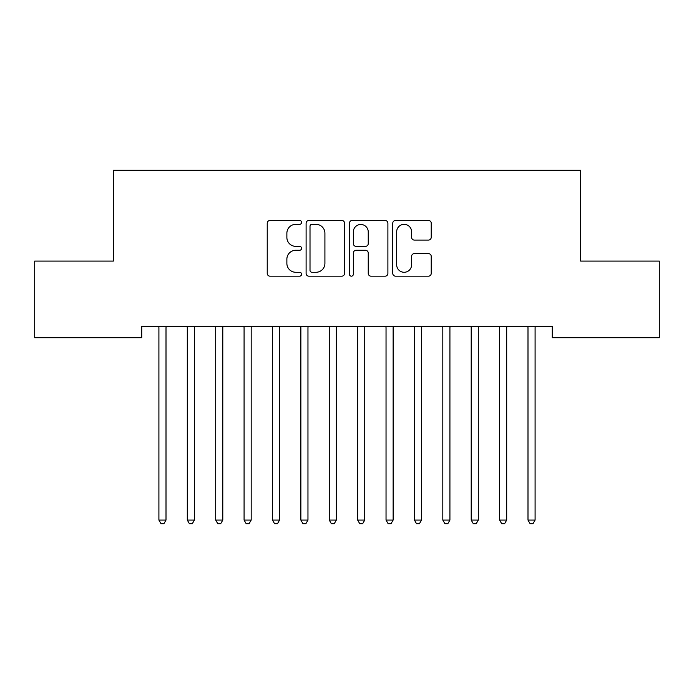 <?xml version="1.0" encoding="UTF-8"?>
<svg xmlns="http://www.w3.org/2000/svg" width="694" height="694" viewBox="0 0 694 694"><rect width="100%" height="100%" fill="white"/><g stroke="black" fill="none" stroke-linecap="round" stroke-linejoin="round"><path stroke-width="1.04" d="M301.578 222.392A1.952 1.952 0 0 0 299.626 220.449L270.018 220.449A2.785 2.785 0 0 0 267.233 223.234L267.233 273.393A2.785 2.785 0 0 0 270.018 276.177L299.626 276.177A1.952 1.952 0 0 0 301.578 274.234A1.952 1.952 0 0 0 299.626 272.282L295.791 272.282A8.918 8.918 0 0 1 286.874 263.364L286.874 259.183A8.918 8.918 0 0 1 295.791 250.265L299.626 250.265A1.952 1.952 0 0 0 301.578 248.313A1.952 1.952 0 0 0 299.626 246.361L295.791 246.361A8.918 8.918 0 0 1 286.874 237.443L286.874 233.262A8.918 8.918 0 0 1 295.791 224.344L299.626 224.344A1.952 1.952 0 0 0 301.578 222.392M428.441 240.089A2.785 2.785 0 0 0 431.226 237.305L431.226 223.234A2.785 2.785 0 0 0 428.441 220.449L395.563 220.449A2.785 2.785 0 0 0 392.769 223.234L392.769 273.393A2.785 2.785 0 0 0 395.563 276.177L428.441 276.177A2.785 2.785 0 0 0 431.226 273.393L431.226 256.398A2.785 2.785 0 0 0 428.441 253.605L414.37 253.605A2.785 2.785 0 0 0 411.585 256.398L411.585 264.822A7.452 7.452 0 0 1 404.125 272.282A7.452 7.452 0 0 1 396.673 264.822L396.673 231.805A7.452 7.452 0 0 1 404.125 224.344A7.452 7.452 0 0 1 411.585 231.805L411.585 237.305A2.785 2.785 0 0 0 414.37 240.089L428.441 240.089M552.268 326.388L141.732 326.388L141.732 337.744L34.7 337.744L34.7 261.091L113.339 261.091L113.339 170.238L580.661 170.238L580.661 261.091L659.3 261.091L659.3 337.744L552.268 337.744L552.268 326.388M344.562 223.234A2.785 2.785 0 0 0 341.778 220.449L308.891 220.449A2.785 2.785 0 0 0 306.106 223.234L306.106 273.393A2.785 2.785 0 0 0 308.891 276.177L341.778 276.177A2.785 2.785 0 0 0 344.562 273.393L344.562 223.234M352.222 220.449L385.109 220.449A2.785 2.785 0 0 1 387.894 223.234L387.894 273.393A2.785 2.785 0 0 1 385.109 276.177L371.038 276.177A2.785 2.785 0 0 1 368.245 273.393L368.245 253.05A2.785 2.785 0 0 0 365.46 250.265L356.126 250.265A2.785 2.785 0 0 0 353.341 253.05L353.341 274.234A1.952 1.952 0 0 1 351.39 276.177A1.952 1.952 0 0 1 349.438 274.234L349.438 223.234A2.785 2.785 0 0 1 352.222 220.449M311.953 224.344A1.952 1.952 0 0 0 310.01 226.296L310.01 270.33A1.952 1.952 0 0 0 311.953 272.282L315.996 272.282A8.918 8.918 0 0 0 324.913 263.364L324.913 233.262A8.918 8.918 0 0 0 315.996 224.344L311.953 224.344M368.245 231.943A7.452 7.452 0 0 0 360.793 224.483A7.452 7.452 0 0 0 353.341 231.943L353.341 243.577A2.785 2.785 0 0 0 356.126 246.361L365.46 246.361A2.785 2.785 0 0 0 368.245 243.577L368.245 231.943M166.378 326.388L166.213 326.805A2.837 2.837 0 0 0 166.005 327.863L166.005 520.075L158.909 520.075L158.909 327.863A2.837 2.837 0 0 0 158.709 326.805L158.536 326.388M166.005 520.075L163.879 523.762L161.043 523.762L158.909 520.075M194.771 326.388L194.606 326.805A2.837 2.837 0 0 0 194.398 327.863L194.398 520.075L187.302 520.075L187.302 327.863A2.837 2.837 0 0 0 187.094 326.805L186.929 326.388M194.398 520.075L192.273 523.762L189.427 523.762L187.302 520.075M223.164 326.388L222.991 326.805A2.837 2.837 0 0 0 222.791 327.863L222.791 520.075L215.695 520.075L215.695 327.863A2.837 2.837 0 0 0 215.487 326.805L215.322 326.388M222.791 520.075L220.657 523.762L217.821 523.762L215.695 520.075M251.558 326.388L251.384 326.805A2.837 2.837 0 0 0 251.185 327.863L251.185 520.075L244.08 520.075L244.08 327.863A2.837 2.837 0 0 0 243.88 326.805L243.707 326.388M251.185 520.075L249.051 523.762L246.214 523.762L244.08 520.075M279.942 326.388L279.777 326.805A2.837 2.837 0 0 0 279.569 327.863L279.569 520.075L272.473 520.075L272.473 327.863A2.837 2.837 0 0 0 272.265 326.805L272.1 326.388M279.569 520.075L277.444 523.762L274.607 523.762L272.473 520.075M308.336 326.388L308.171 326.805A2.837 2.837 0 0 0 307.963 327.863L307.963 520.075L300.866 520.075L300.866 327.863A2.837 2.837 0 0 0 300.658 326.805L300.493 326.388M307.963 520.075L305.837 523.762L302.992 523.762L300.866 520.075M336.729 326.388L336.555 326.805A2.837 2.837 0 0 0 336.356 327.863L336.356 520.075L329.26 520.075L329.26 327.863A2.837 2.837 0 0 0 329.051 326.805L328.887 326.388M336.356 520.075L334.222 523.762L331.385 523.762L329.26 520.075M365.113 326.388L364.949 326.805A2.837 2.837 0 0 0 364.74 327.863L364.74 520.075L357.644 520.075L357.644 327.863A2.837 2.837 0 0 0 357.445 326.805L357.271 326.388M364.74 520.075L362.615 523.762L359.778 523.762L357.644 520.075M393.507 326.388L393.342 326.805A2.837 2.837 0 0 0 393.134 327.863L393.134 520.075L386.038 520.075L386.038 327.863A2.837 2.837 0 0 0 385.829 326.805L385.664 326.388M393.134 520.075L391.008 523.762L388.163 523.762L386.038 520.075M421.9 326.388L421.735 326.805A2.837 2.837 0 0 0 421.527 327.863L421.527 520.075L414.431 520.075L414.431 327.863A2.837 2.837 0 0 0 414.223 326.805L414.058 326.388M421.527 520.075L419.393 523.762L416.556 523.762L414.431 520.075M450.293 326.388L450.12 326.805A2.837 2.837 0 0 0 449.92 327.863L449.92 520.075L442.815 520.075L442.815 327.863A2.837 2.837 0 0 0 442.616 326.805L442.442 326.388M449.92 520.075L447.786 523.762L444.949 523.762L442.815 520.075M478.678 326.388L478.513 326.805A2.837 2.837 0 0 0 478.305 327.863L478.305 520.075L471.209 520.075L471.209 327.863A2.837 2.837 0 0 0 471.009 326.805L470.836 326.388M478.305 520.075L476.179 523.762L473.343 523.762L471.209 520.075M507.071 326.388L506.906 326.805A2.837 2.837 0 0 0 506.698 327.863L506.698 520.075L499.602 520.075L499.602 327.863A2.837 2.837 0 0 0 499.394 326.805L499.229 326.388M506.698 520.075L504.573 523.762L501.727 523.762L499.602 520.075M535.464 326.388L535.291 326.805A2.837 2.837 0 0 0 535.091 327.863L535.091 520.075L527.995 520.075L527.995 327.863A2.837 2.837 0 0 0 527.787 326.805L527.622 326.388M535.091 520.075L532.957 523.762L530.121 523.762L527.995 520.075"/></g></svg>

